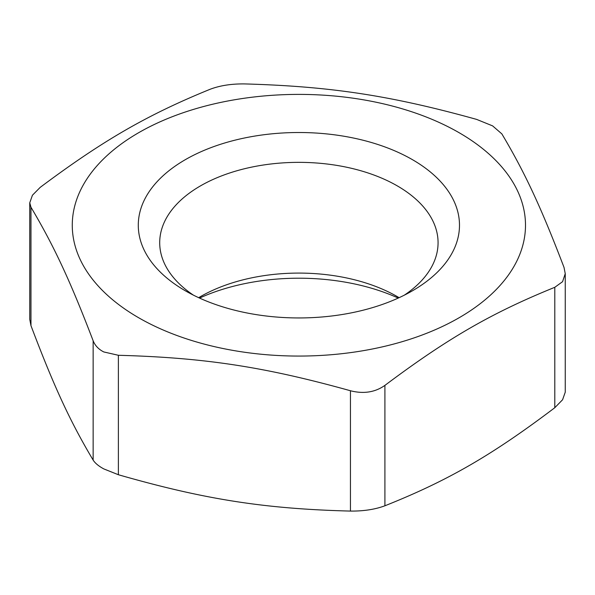 <?xml version="1.0" encoding="UTF-8"?>
<svg xmlns="http://www.w3.org/2000/svg" width="595" height="595" viewBox="0 0 595 595"><rect width="100%" height="100%" fill="white"/><g stroke="black" fill="none" stroke-linecap="round" stroke-linejoin="round"><path stroke-width="0.89" d="M199.533 298.073A160.598 92.716 180 0 1 398.234 298.073M399.104 297.679A139.185 80.355 0 0 0 397.304 296.622A139.185 80.355 0 0 0 200.463 296.622A139.185 80.355 0 0 0 198.671 297.679M193.434 295.157A139.185 80.355 180 0 1 159.705 242.715A139.185 80.355 180 0 1 298.883 162.353A139.185 80.355 180 0 1 438.069 242.715A139.185 80.355 180 0 1 404.332 295.157M185.328 290.791A160.598 92.716 0 0 0 412.447 290.791A160.598 92.716 0 0 0 412.447 159.668A160.598 92.716 0 0 0 185.328 159.668A160.598 92.716 0 0 0 185.328 290.791L185.328 290.791M459.132 132.715A226.621 130.84 0 0 0 79.99 191.367A226.621 130.84 0 0 0 357.536 351.608A226.621 130.84 0 0 0 459.132 132.715M492.615 125.887L476.617 119.394C391.101 95.617 330.738 86.357 244.552 83.917C231.418 83.761 219.927 85.554 210.087 89.287C147.285 114.865 103.002 140.427 40.2 187.365L32.428 195.234L29.757 202.806L30.97 207.231C54.056 246.099 70.232 280.87 93.147 340.786C95.111 345.665 98.666 349.384 103.805 351.95L118.383 355.282C204.695 357.662 264.805 366.877 350.448 390.751C363.582 394.106 375.073 392.321 384.913 385.381C447.901 338.176 491.812 312.829 554.8 287.303L562.572 281.688L565.243 273.655L564.03 267.438C541.086 207.372 524.983 172.743 501.853 133.89L492.615 125.887M565.25 273.655L565.25 392.179L562.572 399.766L554.8 407.709C491.812 455.331 447.901 480.686 384.913 505.787C375.073 509.439 363.582 511.202 350.448 511.083C264.805 508.874 204.695 499.488 118.383 474.736L103.805 468.912C98.658 466.13 95.111 463.185 93.147 460.091C70.232 421.677 54.056 386.735 30.97 325.666L29.757 319.389L29.75 202.806M30.97 207.231L30.97 325.666M93.147 460.091L93.147 340.786M350.448 511.083L350.448 390.751M118.383 355.282L118.383 474.736M554.8 407.709L554.8 287.303M384.913 385.381L384.913 505.787"/></g></svg>
